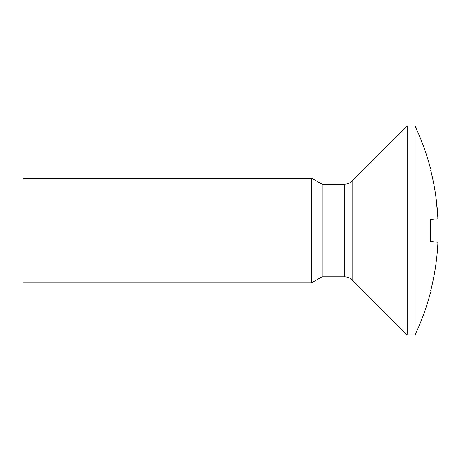 <?xml version="1.0" encoding="UTF-8"?>
<svg xmlns="http://www.w3.org/2000/svg" width="461" height="461" viewBox="0 0 461 461"><rect width="100%" height="100%" fill="white"/><g stroke="black" fill="none" stroke-linecap="round" stroke-linejoin="round"><path stroke-width="0.69" d="M415.004 334.288L415.004 125.98C421.538 139.741 426.759 154.112 430.666 169.095M407.167 334.288L407.167 125.98L415.004 125.98M311.745 282.397L311.745 178.24L322.043 184.181L345.462 184.152C348.153 183.876 350.383 182.821 352.146 180.994L407.167 125.98M352.146 277.568L352.146 280.006C350.164 277.966 347.657 276.9 344.632 276.813L322.043 276.813L311.745 282.76L23.05 282.76L23.05 178.24L311.745 178.24M322.043 276.491L322.043 184.181M430.666 291.905C426.759 306.888 421.538 321.259 415.004 335.02L407.167 335.02L352.146 280.006L352.146 180.994M430.666 290.92C430.666 292.234 430.666 292.234 430.666 290.92C434.735 274.963 437.161 258.771 437.95 242.325L430.666 241.472L430.666 219.522L437.95 218.721C437.161 202.264 434.735 186.048 430.666 170.08C430.666 168.766 430.666 168.766 430.666 170.08M436.262 199.423L437.95 218.675M311.745 178.338L23.05 178.338M344.632 276.813L344.632 184.267L322.043 184.267"/></g></svg>
